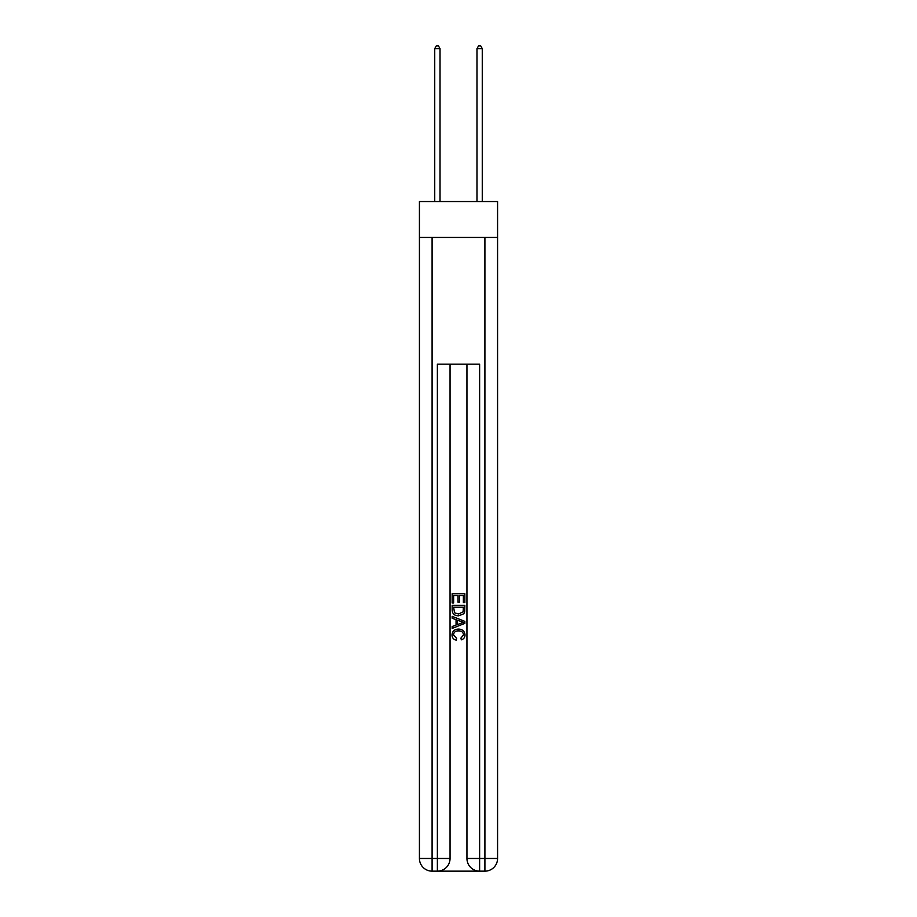 <?xml version="1.0" encoding="UTF-8"?>
<svg xmlns="http://www.w3.org/2000/svg" width="917" height="917" viewBox="0 0 917 917"><rect width="100%" height="100%" fill="white"/><g stroke="black" fill="none" stroke-linecap="round" stroke-linejoin="round"><path stroke-width="1.38" d="M497.576 237.446L497.576 201.534L419.424 201.534L419.424 237.446L497.576 237.446L497.576 858.472L484.91 858.472L484.91 237.446M438.326 871.15L478.674 871.15M432.09 237.446L432.09 858.472L437.375 858.472L437.375 871.15A12.678 12.678 0 0 0 450.052 858.472L450.052 364.187L450.052 858.472A12.678 12.678 0 0 1 437.375 871.15L432.09 871.15A12.678 12.678 0 0 1 419.424 858.472L419.424 237.446M479.625 871.15L479.625 858.472L466.948 858.472A12.678 12.678 0 0 0 479.625 871.15L484.91 871.15L484.91 858.472L479.625 858.472L479.625 364.187L437.375 364.187L437.375 858.472L450.052 858.472M466.948 858.472L466.948 364.187M484.91 871.15A12.678 12.678 0 0 0 497.576 858.472M452.161 602.962L452.161 593.7L464.839 593.7L464.839 602.641L463.372 602.641L463.372 595.488L459.474 595.488L459.474 602.148L458.007 602.148L458.007 595.488L453.628 595.488L453.628 602.962L452.161 602.962M452.161 609.943L452.161 605.403L464.839 605.403L464.655 611.971L463.75 613.817L458.569 615.8C454.511 615.811 452.379 613.863 452.161 609.943M453.628 607.192L454.523 612.797L458.592 614.012L463.108 611.845L463.372 607.192L453.628 607.192M452.161 618.23L452.161 616.339L464.839 621.371L464.839 623.388L452.161 628.42L452.161 626.517L456.058 625.085L456.058 619.674L452.161 618.23M461.033 621.508L457.526 620.213L457.526 624.546L463.372 622.379L461.033 621.508M453.468 634.828L456.632 638.381L456.219 640.169C453.537 639.47 452.127 637.751 452.001 635C452.345 631.102 454.545 629.142 458.592 629.119C462.489 629.2 464.621 631.148 464.999 634.965C464.93 637.464 463.704 639.092 461.32 639.848L460.93 638.06L463.532 634.873C463.165 632.134 461.515 630.816 458.603 630.907C455.634 630.758 453.926 632.065 453.468 634.828M440.022 201.534L440.022 48.601L434.738 48.601L434.738 201.534M434.738 48.601L436.32 45.85L438.429 45.85L440.022 48.601M482.262 201.534L482.262 48.601L476.978 48.601L476.978 201.534M476.978 48.601L478.571 45.85L480.68 45.85L482.262 48.601M432.09 871.15L432.09 858.472L419.424 858.472"/></g></svg>
